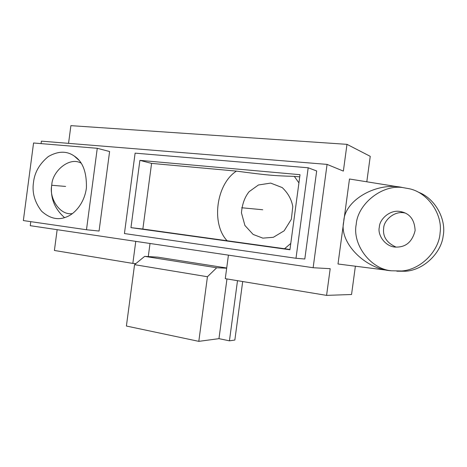 <?xml version="1.0" encoding="UTF-8"?>
<svg xmlns="http://www.w3.org/2000/svg" width="467" height="467" viewBox="0 0 467 467"><rect width="100%" height="100%" fill="white"/><g stroke="black" fill="none" stroke-linecap="round" stroke-linejoin="round"><path stroke-width="0.7" d="M81.124 163.181C69.349 156.194 51.907 171.687 51.779 185.265C48.79 197.453 59.461 215.713 72.391 213.6M33.507 182.369C34.581 172.393 39.543 163.765 48.405 156.486C58.188 150.952 66.799 150.806 74.23 156.042C82.694 161.459 86.757 172.049 86.418 187.822C84.597 202.771 74.959 213.682 66.88 216.776C58.334 220.512 49.893 218.644 41.569 211.183C34.616 202.1 31.931 192.497 33.507 182.369M298.927 182.901L294.315 176.368C273.744 175.814 266.488 175.102 236.442 171.109C216.233 184.004 210.932 223.705 227.114 240.75L284.578 248.73L290.778 243.447M262.845 238.135L273.353 237.3L284.152 230.809L291.355 219.251L292.786 206.583C291.525 199.391 287.999 193.052 282.208 187.571L270.667 183.093L258.409 184.996L249.127 191.668C244.737 197.092 242.18 204.155 241.451 212.859L244.906 225.462L253.126 234.434L262.845 238.135M366.805 181.791L370.249 156.334L346.981 144.344L70.891 125.646L68.55 143.357M57.149 229.682L54.406 250.47L132.838 263.411L135.769 241.363M30.787 221.65L30.25 225.684L313.141 267.725L327.075 164.39L41.394 141.145L41.067 143.614M295.996 258.28L304.805 259.01L316.673 170.969L308.185 167.776L135.109 153.141L124.432 233.553L295.996 258.28L308.185 167.776M86.483 229.746L99.062 231.048L109.599 151.524L97.264 148.296L33.566 142.99L23.35 220.57L86.483 229.746L97.264 148.296M227.114 240.75L142.855 229.04L151.582 163.392L236.442 171.109M294.315 176.368L299.738 176.859M289.966 249.483L284.578 248.73M396.804 271.199L405.753 271.234C423.966 269.973 441.28 252.77 443.165 235.987C446.475 219.706 435.513 198.457 418.228 192.13M391.358 270.778L401.766 270.977C421.24 269.663 439.202 250.44 440.095 232.805C442.798 214.762 428.373 193.099 409.933 188.872L402.647 187.553C381.866 184.401 357.605 204.161 356.216 224.393C352.176 244.317 370.407 269.027 391.358 270.778C365.282 269.342 338.657 242.385 343.741 221.521C344.372 200.022 377.161 181.57 402.647 187.553L349.485 179.007L338.003 264.001L391.358 270.778M395.969 247.055C386.711 242.834 382.613 236.535 383.676 228.153C383.798 220.389 394.3 210.67 404.369 212.894L405.163 213.04M379.344 227.108C379.473 219.204 390.138 209.298 400.371 211.551C409.687 213.279 414.608 219.624 415.122 230.599C412.332 241.492 406.237 246.985 396.833 247.078C385.993 247.779 377.149 235.222 379.344 227.108M355.381 266.208L351.552 294.502L326.585 295.377L330.192 268.688L313.141 267.725M327.075 164.39L343.368 171.097L346.981 144.344M135.92 263.546L132.838 263.411M228.427 255.134L225.281 278.665L326.585 295.377M142.855 229.04L130.958 227.645L139.896 160.356L300.03 174.687L289.925 249.763L130.958 227.645M151.582 163.392L139.896 160.356M144.682 256.36L134.56 264.666L207.441 276.738L216.682 267.766L144.682 256.36L157.823 257.154L226.705 268.005M207.441 276.738L198.802 341.354L126.399 326.03L134.56 264.666M226.968 278.939L218.965 338.657L198.802 341.354M216.682 267.766L226.682 268.198M150.018 243.482L148.278 256.576M237.505 280.679L229.437 340.822L218.965 338.657M242.694 281.537L234.843 340.052L229.437 340.822M241.696 207.757L262.74 209.753M51.779 185.265L65.596 186.432M78.865 160.21L74.23 156.036M405.753 271.234L401.766 270.977M404.369 212.894L400.371 211.557M51.656 185.294C50.261 197.932 54.557 208.714 64.545 217.628"/></g></svg>
